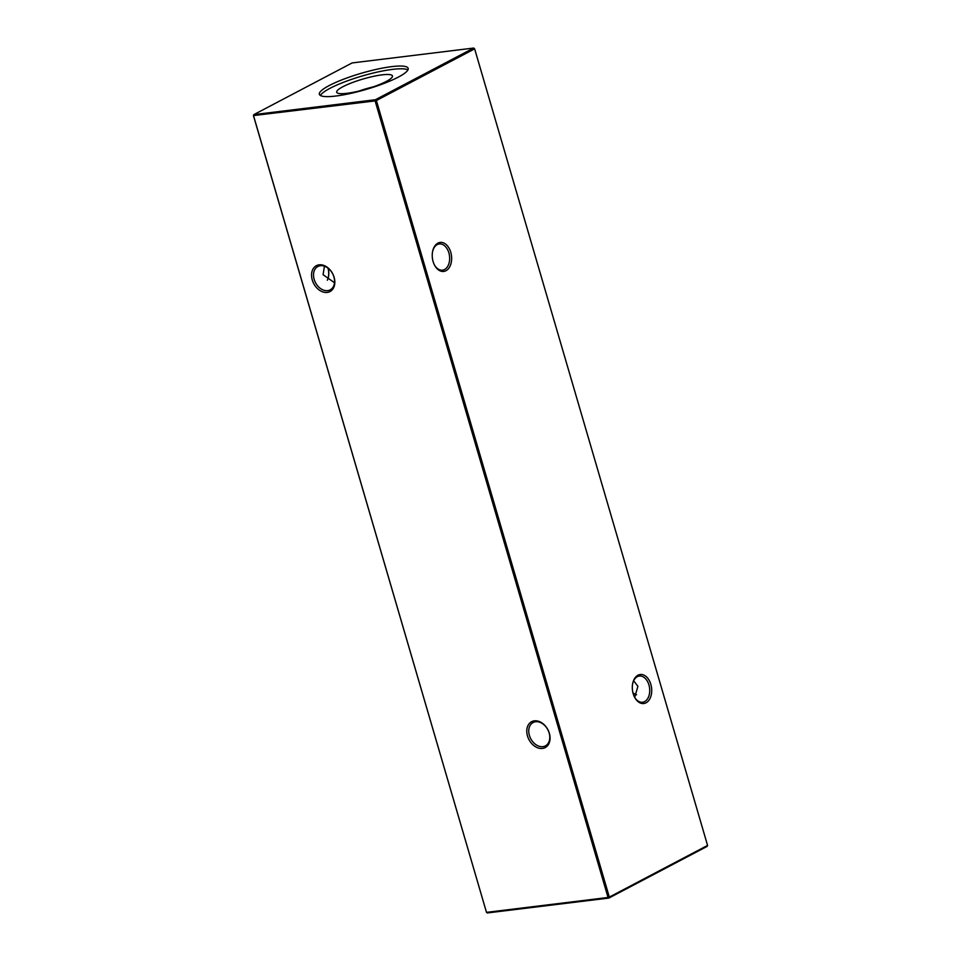 <?xml version="1.0" encoding="UTF-8"?>
<svg xmlns="http://www.w3.org/2000/svg" width="961" height="961" viewBox="0 0 961 961"><rect width="100%" height="100%" fill="white"/><g stroke="black" fill="none" stroke-linecap="round" stroke-linejoin="round"><path stroke-width="1.44" d="M319.16 264.828A14.619 10.679 62.3 0 1 334.116 277.285A14.619 10.679 62.3 0 1 327.233 292.42A14.619 10.679 62.3 0 1 312.265 279.963A14.619 10.679 62.3 0 1 319.16 264.828M327.689 290.642A13.202 9.646 -117.7 0 0 330.2 289.862A13.202 9.646 -117.7 0 0 333.335 275.302A13.202 9.646 -117.7 0 0 320.397 265.716A13.202 9.646 -117.7 0 0 317.899 266.485A13.202 9.646 -117.7 0 0 314.752 281.056A13.202 9.646 -117.7 0 0 327.689 290.642M534.388 720.846A14.619 10.679 62.3 0 1 549.344 733.303A14.619 10.679 62.3 0 1 542.448 748.439A14.619 10.679 62.3 0 1 527.493 735.982A14.619 10.679 62.3 0 1 534.388 720.846M542.917 746.661A13.202 9.646 -117.7 0 0 545.416 745.88A13.202 9.646 -117.7 0 0 548.563 731.321A13.202 9.646 -117.7 0 0 535.625 721.735A13.202 9.646 -117.7 0 0 533.127 722.504A13.202 9.646 -117.7 0 0 529.979 737.075A13.202 9.646 -117.7 0 0 542.917 746.661M450.769 252.275A14.619 9.622 -97 0 1 447.105 269.993A14.619 9.622 -97 0 1 434.468 265.008A14.619 9.622 -97 0 1 433.111 261.572A14.619 9.622 -97 0 1 432.738 250.881A14.619 9.622 -97 0 1 441.435 242.388A14.619 9.622 -97 0 1 450.769 252.275M434.3 264.671A13.202 8.685 83 0 0 442.492 270.161A13.202 8.685 83 0 0 448.871 252.851A13.202 8.685 83 0 0 439.285 243.95A13.202 8.685 83 0 0 432.654 251.253M650.849 684.376A14.619 9.622 -97 0 1 647.173 702.083A14.619 9.622 -97 0 1 634.536 697.097A14.619 9.622 -97 0 1 633.179 693.662A14.619 9.622 -97 0 1 632.806 682.983A14.619 9.622 -97 0 1 641.504 674.478A14.619 9.622 -97 0 1 650.849 684.376M634.368 696.761A13.202 8.685 83 0 0 642.561 702.251A13.202 8.685 83 0 0 648.939 684.953A13.202 8.685 83 0 0 639.353 676.039A13.202 8.685 83 0 0 632.722 683.343M634.704 697.35L637.912 686.298L633.659 680.772M334.5 282.714L323.088 274.702L324.446 266.197M328.194 268.311A13.202 8.685 -97 0 1 328.362 277.309A13.202 8.685 -97 0 1 327.341 280.228M386.298 81.421A29.046 5.298 163.7 0 1 356.495 91.631A29.046 5.298 163.7 0 1 336.782 92.424A29.046 5.298 163.7 0 1 342.861 86.742A29.046 5.298 163.7 0 1 373.709 76.303A29.046 5.298 163.7 0 1 392.496 76.135A29.046 5.298 163.7 0 1 386.298 81.421M320.421 95.499A46.26 8.433 163.7 0 1 330.007 88.316A46.26 8.433 163.7 0 1 374.622 72.7A46.26 8.433 163.7 0 1 407.932 69.913M398.347 77.096A46.26 8.433 163.7 0 1 350.068 93.541A46.26 8.433 163.7 0 1 319.376 94.31A46.26 8.433 163.7 0 1 329.203 85.565A46.26 8.433 163.7 0 1 377.481 69.12A46.26 8.433 163.7 0 1 408.173 68.351A46.26 8.433 163.7 0 1 398.347 77.096M636.554 694.803A13.202 9.646 62.3 0 1 632.951 692.809M707.572 845.416L474.638 48.855L376.388 100.521L609.322 897.093L707.572 845.416L707.128 846.389L608.878 898.067L487.323 912.95L486.494 912.361L253.428 115.584L253.872 114.611L375.427 99.728L473.677 48.05L352.122 62.933L253.872 114.611L253.56 115.8L486.494 912.361L608.049 897.478L375.114 100.905L253.428 115.584M328.278 277.657A14.619 9.622 83 0 0 328.049 268.191M358.789 91.103A26.92 4.901 163.7 0 1 373.24 86.874M474.638 48.855L473.677 48.05L474.638 48.855M376.388 100.521L375.427 99.728L375.114 100.905L376.388 100.521M609.322 897.093L608.049 897.478L608.878 898.067L609.322 897.093"/></g></svg>
